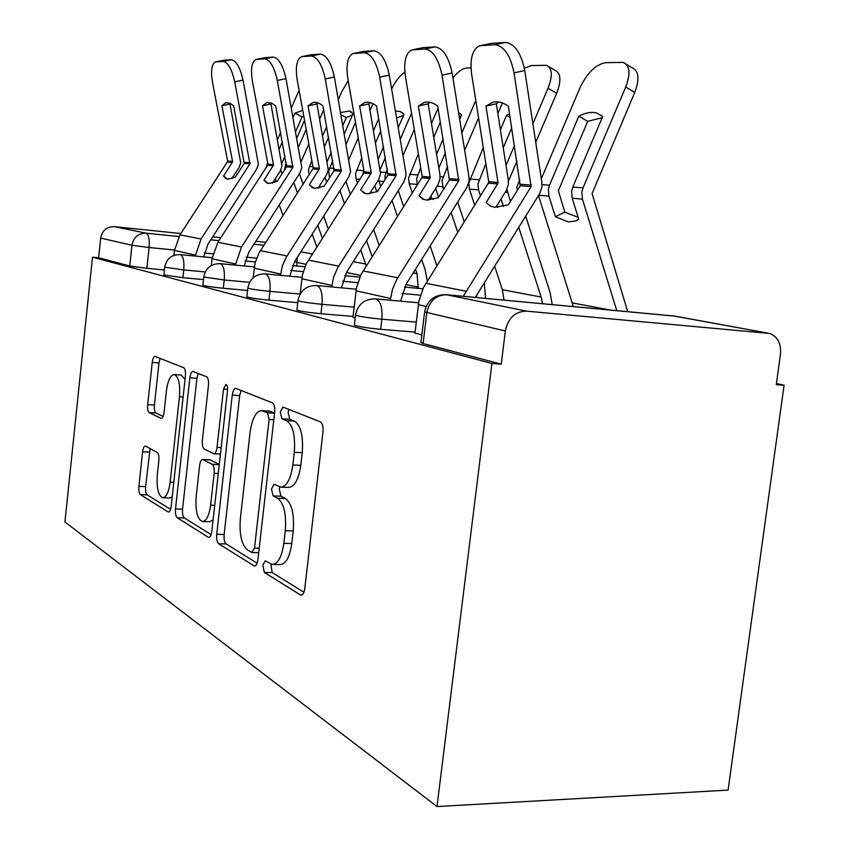 <?xml version="1.0" encoding="UTF-8"?>
<svg xmlns="http://www.w3.org/2000/svg" width="849" height="849" viewBox="0 0 849 849"><rect width="100%" height="100%" fill="white"/><g stroke="black" fill="none" stroke-linecap="round" stroke-linejoin="round"><path stroke-width="1.27" d="M262.787 565.338L264.379 572.481L300.949 595.245C302.849 595.16 304.122 592.931 304.77 588.58L322.96 432.024C323.352 426.612 322.461 423.205 320.306 421.804L282.95 407.064L280.266 412.03L281.921 418.79L286.506 420.679C292.894 424.999 295.484 435.548 294.295 452.305L292.831 465.008C290.698 479.229 286.654 486.615 280.701 487.135L274.068 484.238L271.489 488.971L273.113 495.922L277.634 498.267C283.916 503.224 286.463 514.059 285.275 530.774L283.821 543.371C281.794 557.071 277.931 564.107 272.211 564.458L265.249 560.828L262.787 565.338M270.82 564.065L272.2 572.566L303.91 592.273M288.872 409.356L288.087 412.465L289.753 419.226L294.38 421.115L286.506 420.679M279.788 486.955L279.3 489.247L280.945 496.177L285.497 498.522L277.634 498.267M145.614 446.139L145.275 446.033C144.001 446.213 143.11 448.123 142.621 451.774L138.896 486.392C138.589 490.616 139.087 493.365 140.393 494.627L168.378 512.085C169.736 511.936 170.67 510.005 171.18 506.28L185.411 376.001C185.74 371.512 185.156 368.753 183.681 367.713L155.017 356.4C153.68 356.644 152.746 358.671 152.226 362.481L147.694 404.633C147.376 408.878 147.885 411.553 149.222 412.646L161.257 418.461C162.605 418.26 163.549 416.254 164.069 412.455L166.393 391.039C167.805 380.67 170.405 375.173 174.172 374.547C178.545 376.372 180.306 383.801 179.457 396.812L170.15 482.136C168.781 492.144 166.298 497.344 162.721 497.747C158.264 495.583 156.46 487.899 157.32 474.697L158.827 460.795C159.145 456.454 158.614 453.674 157.235 452.475L145.614 446.139M92.499 257.194L491.932 363.478L437.002 806.55L64.927 521.965L92.499 257.194L98.643 257.778L100.691 238.091C102.251 230.461 106.772 226.641 114.254 226.641L180.826 233.528M216.728 534.339C216.378 539.094 217.036 542.246 218.692 543.795L254.456 566.081C256.154 565.965 257.3 563.842 257.894 559.703L274.662 412.349C275.023 407.265 274.259 404.092 272.349 402.819L235.704 388.364C234.016 388.598 232.881 390.848 232.265 395.082L216.728 534.339L224.136 534.499C223.786 539.253 224.454 542.394 226.131 543.933L257.12 563.195M208.217 537.215L177.218 517.752C175.754 516.362 175.181 513.422 175.51 508.944L189.868 377.816C190.431 373.793 191.46 371.671 192.946 371.427L206.583 376.776C208.164 377.879 208.79 380.745 208.451 385.382L202.391 440.217C202.051 444.834 202.678 447.784 204.248 449.057L213.821 453.78C215.381 453.599 216.453 451.466 217.026 447.412L223.51 389.107L225.855 384.448C227.182 384.979 227.734 387.059 227.49 390.71L211.836 531.325C211.284 535.241 210.255 537.268 208.737 537.406L209.448 537.247M164.419 269.961L146.877 268.326L149.106 247.526L131.977 245.265L100.691 238.091M446.287 294.709L674.223 316.051L767.507 333.063L675.061 316.157L446.574 294.752L526.507 311.137L769.661 333.455C777.695 336.565 781.292 343.474 780.475 354.192L776.273 384.65L784.073 385.234L776.432 383.536M784.073 385.234L728.092 790.101L437.002 806.55M212.696 236.829L220.867 237.678M255.846 241.296L265.758 242.326M526.507 311.137C515.184 311.413 508.137 318.025 505.367 330.951L424.596 311.976M491.932 363.478L501.239 364.168L505.367 330.951M414.949 333.052L421.826 334.984M352.951 317.25L355.179 317.982M203.484 279.608L182.896 277.719L183.745 269.918L164.717 267.17L163.889 274.917L182.896 277.719M247.59 290.432L223.308 288.257L224.221 279.99L203.771 276.986L202.869 285.2C205.193 286.113 212.006 287.132 223.308 288.257M297.755 302.679L268.953 300.164L269.95 291.356C257.863 290.146 250.497 289.053 247.844 288.066L246.868 296.81C249.521 297.85 256.876 298.975 268.953 300.164M353.046 316.444L320.933 313.716L322.015 304.313C309.057 303.029 301.045 301.809 297.978 300.673L297.999 300.525M415.065 332.108L380.66 329.285L381.848 319.192C367.872 317.823 359.095 316.475 355.508 315.138L355.54 314.926M296.938 309.843L296.917 310.012C299.973 311.222 307.975 312.453 320.933 313.716M354.362 324.923L354.341 325.156C357.917 326.568 366.683 327.947 380.66 329.285M98.643 257.778L129.77 266.002L146.877 268.326M501.239 364.168L423.099 343.527L420.934 342.38M273.081 564.468L280.085 564.564C285.848 564.214 289.742 557.199 291.769 543.519L283.821 543.371M285.497 498.522C291.833 503.468 294.412 514.282 293.223 530.954L291.769 543.519M281.221 487.156L288.575 487.422C294.582 486.891 298.657 479.536 300.79 465.337L292.831 465.008M294.38 421.115C300.822 425.423 303.443 435.94 302.255 452.666L300.79 465.337M241.127 390.455L239.694 395.528L224.136 534.499M251.686 552.423L254.509 548.104L269.101 419.512L267.509 412.858L261.598 410.64C255.889 411.383 252.047 418.663 250.062 432.47L240.384 518.431C239.206 534.106 241.477 544.527 247.208 549.696L251.686 552.423M261.598 410.64L269.271 411.075L274.577 413.028M211.136 534.615L184.297 517.932L177.218 517.752M198.22 373.464L196.936 378.272L182.567 509.145C182.238 513.613 182.811 516.542 184.297 517.932M196.151 496.814C195.249 510.907 197.318 519.153 202.38 521.541C206.381 521.169 209.119 515.725 210.605 505.197L214.139 473.381C214.489 468.669 213.842 465.645 212.218 464.318L202.678 459.447C201.171 459.638 200.141 461.707 199.589 465.666L196.151 496.814M202.815 521.551L209.661 521.721L213.099 519.97M202.678 459.447L209.915 459.755L219.275 464.477M163.029 497.758L169.651 497.96L172.209 496.835M185.04 379.397L181.113 374.993L174.172 374.547M160.143 358.384L158.965 362.937L154.433 405.015C154.115 409.25 154.635 411.914 155.972 413.007L163.135 416.477M150.103 448.58L145.625 486.615C145.317 490.839 145.816 493.577 147.142 494.84L170.553 509.389M602.705 116.451L597.049 113.14L602.705 116.44L572.788 187.056L571.621 191.407L572.194 198.21L578.71 219.222L575.442 221.037L568.14 221.876L555.373 216.707L548.921 196.151L548.348 189.486L549.494 185.231L578.816 116.175L587.71 121.343L558.355 190.77L564.829 212.176L555.373 216.707M578.116 217.333L564.829 212.176M627.729 311.7L592.071 193.561L634.744 92.435L625.713 87.012C630.722 73.651 629.905 65.447 623.262 62.401L605.539 62.667C595.68 64.535 587.179 72.887 580.026 87.744L541.312 178.81M616.788 310.67L582.414 199.122L581.852 192.245L583.03 187.852L625.713 87.012M573.33 306.606L538.489 195.535M597.049 113.14C591.785 111.622 585.704 112.63 578.816 116.175M626.275 64.237L632.176 67.835C638.873 70.913 639.732 79.106 634.744 92.435M602.174 117.703L587.71 121.343M463.289 296.301L531.092 186.631L520.225 185.751L508.339 204.832L494.861 207.283L490.266 206.031L486.116 202.582L490.52 206.148M414.928 333.222L418.854 301.427L423.492 287.524L488.822 182.333L471.641 74.234C469.762 58.74 472.415 49.253 479.611 45.793L494.871 44.7L505.495 42.45L491.571 43.331L481.065 45.549M486.116 202.582L498.076 183.076L485.957 106.136L496.325 103.78L508.296 179.935L508.371 184.403L506.142 190.781L495.795 207.358M520.225 185.751L508.36 106.167C502.81 102.305 497.567 101.02 492.632 102.315L493.768 102.06M531.092 186.631L514.059 72.876C510.398 55.291 503.998 45.899 494.871 44.7M475.281 297.415L539.624 193.699L541.938 187.098L541.874 182.493L524.746 70.531L514.059 72.876M505.495 42.45C514.685 43.628 521.106 52.988 524.746 70.531M496.325 103.78L498.618 101.976M480.534 45.602L491.571 43.331M485.957 106.136L492.632 102.315M517.434 190.218L516.701 187.321L519.821 179.797M474.708 205.267L469.401 189.083L468.818 182.938L483.346 147.514M485.915 163.624L477.976 183.692L478.56 189.9L480.534 195.949M501.059 198.921L503.489 206.445M514.483 145.54L506.015 165.396M487.506 184.817L488.801 181.644M503.245 147.811L511.745 127.923M510.111 117.417L506.535 115.39L500.411 129.738M497.938 207.358L496.336 206.487M552.232 304.632L550.099 292.565L525.711 216.134M503.998 300.111L502.364 289.732L494.659 266.183M542.543 303.719L541.131 297.033L518.76 227.341M510.451 201.446L506.927 189.327M524.353 68.217L531.325 65.543L546.554 65.299C552.317 68.069 552.816 75.72 548.04 88.254L532.896 123.784M497.864 113.575L502.406 102.962M509.559 113.915L506.535 115.39M508.445 181.145L516.935 161.225M548.868 66.668L555.076 70.35C560.892 73.141 561.412 80.793 556.668 93.294L548.04 88.254M535.74 142.409L556.668 93.294M443.475 189.433L441.979 180.72L447.614 166.139M412.317 193.052L409.165 183.734L408.581 177.972L418.419 153.733M420.754 167.603L416.615 178.63L417.39 185.029M435.664 188.478L438.572 197.212M458.524 112.482L461.623 114.912L459.659 119.476M445.407 152.693L438.837 167.985M436.566 154.274L443.136 138.96M440.344 122.023L433.754 137.358M433.181 199.462L431.77 198.496L428.342 200.077M431.77 198.496L430.921 195.981M464.276 221.929L457.707 202.03M436.864 265.716L430.167 245.892M457.728 232.382L451.127 212.505M452.92 77.938C457.866 71.74 462.429 68.44 466.6 68.047L470.983 67.878M431.451 123.445L438.052 108.088M461.845 132.964L475.811 100.394M464.668 150.358L478.603 117.841M461.145 116.026L459.139 116.281M476.576 297.543L476.692 295.144M485.575 298.381L484.323 282.844M390.285 300.228L392.503 289.169L396.971 279.098L458.778 180.773L449.408 180.009L438.243 197.743L426.431 200.088L422.685 199.059L419.024 195.79L423.672 199.473M352.94 317.409L356.495 287.79L360.825 274.853L422.25 177.006L405.398 76.357C403.498 61.871 405.642 53.062 411.85 49.932L424.946 48.998L434.996 46.897L422.982 47.661L413.038 49.73M419.024 195.79L430.273 177.643L418.377 106.04L428.193 103.843L439.962 174.745L440.047 178.895L437.957 184.827L428.289 200.162M449.408 180.009L437.723 106.072C432.937 102.527 428.448 101.318 424.245 102.432L425.338 102.188M458.778 180.773L442.011 75.19C438.53 58.878 432.841 50.144 424.946 48.998M400.59 301.151L406.172 284.128L466.918 187.353L469.062 181.23L468.988 176.953L452.124 72.993L442.011 75.19M434.996 46.897C442.945 48.032 448.654 56.734 452.124 72.993M428.193 103.843L429.955 102.305M412.656 49.762L422.982 47.661M418.377 106.04L424.245 102.432M331.694 286.93L333.721 276.753L337.913 267.361L396.112 175.701L387.951 175.032L377.423 191.577L366.97 193.837L363.871 192.978L360.645 189.879L365.325 193.53M300.047 294.178L302.509 274.524L306.287 263.816L364.232 172.358L347.772 78.204C345.861 64.598 347.612 56.374 353.014 53.529L364.37 52.723L373.9 50.76L363.425 51.418L353.991 53.36M360.645 189.879L371.257 172.92L359.626 105.955L368.944 103.907L380.554 174.098L378.601 179.648L369.559 193.837M387.951 175.032L376.5 105.976C372.329 102.718 368.434 101.572 364.837 102.538L365.845 102.326M396.112 175.701L379.694 77.174C376.383 61.977 371.268 53.827 364.37 52.723M341.457 287.832L346.657 272.083L403.88 181.856L405.896 176.136L405.79 172.145L389.277 75.136L379.694 77.174M373.9 50.76C380.851 51.842 385.977 59.971 389.277 75.136M368.944 103.907L370.281 102.612M353.725 53.391L363.425 51.418M359.626 105.955L364.837 102.538M385.064 179.564L385 176.03L387.399 169.11M357.556 183.151L356.124 179.022L355.54 173.599L361.77 157.872M363.892 169.949L362.555 175.319M378.452 179.882L380.66 186.493M402.702 112.928L400.006 111.442L404.018 114.286L398.223 127.7M385.382 157.458L380.288 169.28M378.431 158.572L383.536 146.739M380.787 130.831L375.672 142.674M376.818 191.842L374.717 185.74M427.27 281.051L425.169 269.802L421.656 259.454M403.7 206.678L398.266 190.707M379.163 245.457L373.645 229.538M418.26 288.384L417.039 273.675L415.522 269.218M397.491 216.484L392.036 200.523M404.846 72.091C399.847 75.603 395.443 81.217 391.622 88.922M373.571 130.576L378.696 118.711M400.006 111.442L395.411 111.177M400.219 139.385L411.574 113.055M402.999 155.696L414.323 129.409M403.53 115.422L396.557 117.915M332.744 160.567L328.616 171.381L329.582 177.728M309.1 175L308.463 169.726L311.891 160.567M351.613 112.185L349.448 111.017L353.046 113.734L344.407 133.654M327.289 161.363L331.248 152.236M342.932 125.302L346.275 117.587L341.065 114.785M328.563 137.23L324.594 146.368M319.224 186.345L319.755 187.841M326.727 182.174L325.018 177.314M372.106 256.61L366.556 240.702M350.393 194.357L345.893 181.453M328.266 229.018L323.692 216.134M366.237 265.886L360.719 249.914M344.492 203.601L339.971 190.696M348.196 80.634L341.871 91.554L338.369 99.609M322.673 135.744L326.653 126.597M349.448 111.017L340.661 112.524M346.222 143.874L355.529 122.383M348.95 159.241L358.236 137.782M370.079 110.434L372.998 103.684M352.537 114.923L346.275 117.587M290.4 187.714L289.456 189.168M286.187 162.52L284.426 170.108M266.342 167.54L267.637 162.244M304.558 120.303L296.863 137.984M281.942 163.104L284.988 156.089M295.685 131.542L302.064 116.897L294.911 113.108L293.075 117.311M282.356 141.9L279.3 148.904M275.235 178.831L276.318 181.803M282.038 173.812L280.743 170.235M322.365 238.251L317.781 225.378M303.125 184.265L299.389 173.769M283.035 215.476L279.247 205.002M316.815 246.942L312.209 234.091M297.5 193.01L293.743 182.514M299.081 90.238L291.345 107.876M277.559 139.491L280.616 132.476M302.753 110.359L294.911 113.108M298.519 146.994L306.202 129.335M317.038 104.438L317.537 103.302M301.183 161.512L308.856 143.874M319.659 119.009L323.649 109.85M303.762 115.889L302.064 116.897M296.789 265.992L297.267 257.438M280.478 275.331L282.356 265.896L286.304 257.098L341.287 171.254L334.103 170.681L324.159 186.186L314.82 188.351L312.241 187.629L309.376 184.689L313.981 188.223M253.098 277.846L255.125 262.872L259.009 252.96L313.228 168.272L297.192 79.817C295.282 67.007 296.704 59.292 301.459 56.681L311.392 55.981L320.444 54.134L311.243 54.718L302.276 56.543M309.376 184.689L319.415 168.771L308.081 105.87L316.953 103.949L328.287 169.885L326.441 175.106L318.014 188.223M334.103 170.681L322.938 105.902C319.256 102.878 315.849 101.795 312.719 102.644L313.652 102.442M341.287 171.254L325.263 78.925C322.1 64.683 317.484 57.042 311.392 55.981M289.764 276.212L294.635 261.556L348.706 177.048L350.595 171.689L334.368 77.004L325.263 78.925M320.444 54.134C326.578 55.174 331.216 62.794 334.368 77.004M316.953 103.949L317.919 102.909M302.074 56.565L311.243 54.718M308.081 105.87L312.719 102.644M235.343 265.121L241.498 246.974L292.916 167.338L286.548 166.828L277.114 181.421L268.719 183.501L266.544 182.885L263.997 180.094L268.464 183.469M211.284 265.535L212.027 258.765L217.864 242.315L268.019 164.653L252.429 81.249C250.529 69.13 251.686 61.871 255.899 59.472L264.676 58.857L273.293 57.106L265.132 57.626L256.589 59.356M263.997 180.094L273.527 165.099L262.5 105.807L270.948 103.992L281.995 166.16L280.255 171.073L272.423 183.182M286.548 166.828L275.67 105.828L271.616 103.185L267.488 102.559M292.916 167.338L277.305 80.453C274.291 67.071 270.078 59.865 264.676 58.857M244.194 265.97L248.768 252.28L300.015 172.793L301.798 167.752L285.975 78.649L277.305 80.453M273.293 57.106C278.748 58.114 282.972 65.288 285.975 78.649M270.948 103.992L271.627 103.196M256.43 59.366L265.132 57.626M262.5 105.807L266.65 102.74M195.259 256.069L201.064 239.004L249.924 163.857L244.247 163.401L235.269 177.186L227.67 179.192L225.823 178.661L223.552 175.998L227.829 179.203M173.896 255.39L174.438 250.402L179.967 234.844L227.691 161.427L212.537 82.523C210.658 71.04 211.603 64.174 215.359 61.956L223.149 61.415L231.384 59.759L224.094 60.215L215.943 61.86M223.552 175.998L232.615 161.819L221.897 105.743L229.973 104.034L240.723 162.828L239.068 167.476L231.809 178.64M244.247 163.401L233.655 105.764L230.037 103.291L226.396 102.665M249.924 163.857L234.738 81.812C231.851 69.183 227.988 62.38 223.149 61.415M203.707 256.886L208.026 244.034L256.716 169.025L258.414 164.26L243.016 80.103L234.738 81.812M231.384 59.759C236.255 60.714 240.14 67.496 243.016 80.103M229.973 104.034L230.408 103.461M215.826 61.86L224.094 60.215M221.897 105.743L225.632 102.825M272.2 572.566L264.379 572.481M289.753 419.226L281.921 418.79M280.945 496.177L273.113 495.922M297.224 262.171L294.423 261.895M256.6 258.149L246.263 257.13M212.897 253.83L204.291 252.981M174.48 250.03L149.106 247.526C149.7 239.312 148.724 234.526 146.166 233.178L178.927 236.542M210.764 239.811L218.946 240.649M253.947 244.247L263.859 245.265M114.254 226.641L146.166 233.178C138.355 233.188 133.622 237.221 131.977 245.265L129.77 266.002M205.235 271.935L183.745 269.918C184.382 261.237 183.267 256.143 180.423 254.626L180.105 254.583C171.562 254.626 166.425 258.818 164.717 267.17M249.595 282.324L224.221 279.99C224.889 270.778 223.616 265.344 220.411 263.689L220.04 263.646C211.008 263.699 205.585 268.146 203.771 276.986M300.068 294.072L269.95 291.356C270.651 281.55 269.186 275.745 265.546 273.93L265.111 273.866C255.538 273.951 249.786 278.684 247.844 288.066M354.139 307.126L322.015 304.313C322.769 293.818 321.06 287.578 316.889 285.572L316.369 285.508C306.181 285.604 300.047 290.666 297.978 300.673L296.917 310.012M416.265 322.111L381.848 319.192C382.655 307.911 380.649 301.162 375.831 298.944L375.194 298.859C364.295 298.986 357.737 304.409 355.508 315.138L354.341 325.156M423.099 343.527L426.792 312.92C429.307 301.013 435.908 294.964 446.574 294.752L445.852 294.667C434.083 294.794 426.994 300.642 424.574 312.23L420.902 342.699M293.223 530.954L285.275 530.774M302.255 452.666L294.295 452.305M302.042 594.99L300.206 594.979M239.694 395.528L232.265 395.082M255.337 565.88L253.83 565.859M226.131 543.933L218.692 543.795M259.21 548.189L254.509 548.104M273.813 419.777L269.101 419.512M274.556 413.251L267.509 412.858M270.598 411.394L262.914 410.958M182.567 509.145L175.51 508.944M196.936 378.272L189.868 377.816M221.154 447.593L217.026 447.412M227.574 389.351L223.51 389.107M214.733 505.314L210.605 505.197M218.267 473.54L214.139 473.381M219.265 464.605L212.218 464.318M210.329 459.882L203.091 459.574M173.801 482.274L170.15 482.136M183.108 397.035L179.457 396.812M161.639 418.408L160.928 418.366M155.972 413.007L149.222 412.646M154.433 405.015L147.694 404.633M158.965 362.937L152.226 362.481M168.962 511.958L167.943 511.926M147.142 494.84L140.393 494.627M145.625 486.615L138.896 486.392M149.35 452.071L142.621 451.774M572.788 187.056L583.03 187.852M542.065 184.647L549.494 185.231M538.669 195.238L548.921 196.151M572.385 302.913L610.452 310.076M572.194 198.21L582.414 199.122M497.779 183.925L488.525 183.182M466.069 291.218L425.858 283.29M498.066 182.482L488.812 181.75M531.389 185.124L520.522 184.265M426.145 306.393L418.366 304.664M469.868 179.012L479.038 179.723M469.401 189.083L478.56 189.9M502.364 289.732L541.131 297.033M505.208 192.267L507.564 192.479M440.143 176.688L442.998 176.91M409.568 174.3L417.602 174.926M409.165 183.734L417.199 184.445M437.086 186.218L442.562 186.706M429.987 178.439L421.974 177.791M397.778 277.761L363.054 270.916M430.263 177.091L422.24 176.454M459.054 179.383L449.673 178.64M390.498 298.466L356.049 290.804M370.992 173.663L363.977 173.09M338.677 266.119L308.389 260.144M371.236 172.4L364.221 171.848M396.377 174.395L388.195 173.748M331.863 285.423L301.82 278.737M380.639 172.029L385.955 172.453M356.463 170.14L363.563 170.702M356.124 179.022L359.965 179.362M413.187 272.943L417.039 273.675M378.781 181.039L383.844 181.484M405.886 284.585L418.408 287.132M329.508 168.038L334.145 168.399M309.333 166.457L313.016 166.744M353.269 261.672L365.654 263.997M329.189 176.634L330.229 176.719M346.392 272.518L360.56 275.394M285.285 164.579L286.58 164.685M267.233 163.167L267.817 163.21M300.875 251.803L312.336 253.968M297.192 262.532L306.033 264.326M319.171 169.471L312.973 168.962M287.026 255.942L260.367 250.688M319.404 168.282L313.207 167.794M341.531 170.044L334.336 169.471M280.626 274.025L254.191 268.146M273.293 165.757L267.785 165.311M241.498 246.974L217.864 242.315M273.505 164.632L268.008 164.197M293.138 166.192L286.771 165.693M235.47 263.975L212.027 258.765M232.393 162.446L227.468 162.042M201.064 239.004L179.967 234.844M232.594 161.384L227.67 160.992M250.137 162.775L244.448 162.329M195.366 255.061L174.438 250.402M375.502 298.88L418.621 302.785M316.645 285.529L356.262 289.212M402.002 293.457L420.404 295.165M265.111 273.866L302 277.368M342.635 281.21L357.726 282.643M404.506 287.079L422.866 288.819M220.262 263.668L254.339 266.947M290.751 270.46L303.22 271.659M344.694 275.66L359.764 277.114M180.306 254.604L212.154 257.714M245.021 260.93L255.369 261.948M292.47 265.567L304.918 266.788M675.443 316.189L674.785 316.104M258.69 552.688L252.27 552.582M220.432 454.066L213.821 453.78M577.416 220.082L575.442 221.037M460.551 113.83L458.566 112.726"/></g></svg>
